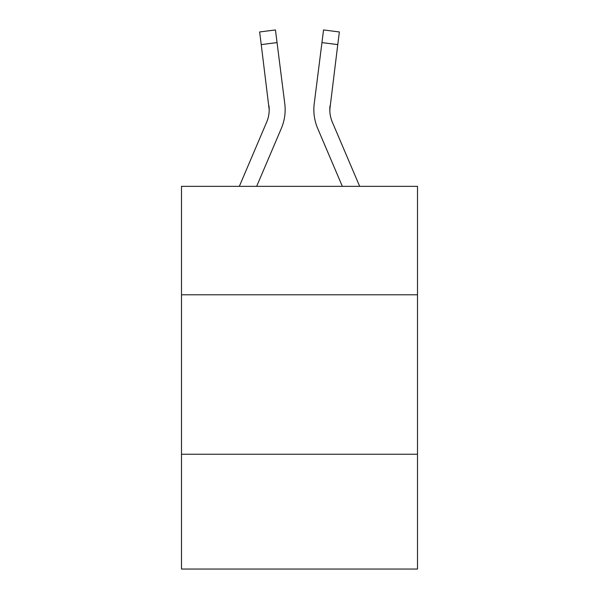 <?xml version="1.0" encoding="UTF-8"?>
<svg xmlns="http://www.w3.org/2000/svg" width="599" height="599" viewBox="0 0 599 599"><rect width="100%" height="100%" fill="white"/><g stroke="black" fill="none" stroke-linecap="round" stroke-linejoin="round"><path stroke-width="0.9" d="M417.503 294.783L417.503 186.349L181.497 186.349L181.497 294.783L417.503 294.783L417.503 569.05L181.497 569.05L181.497 294.783M417.503 454.237L181.497 454.237M256.657 186.349L281.328 128.418A47.838 47.838 0 0 0 284.772 103.679L277.052 42.604L261.231 44.603L259.637 31.949L275.458 29.95L277.052 42.604M285.094 112.013L285.146 109.654M284.532 101.77L284.772 103.679M359.67 186.349L332.348 122.174A31.889 31.889 0 0 1 329.794 109.737L337.769 44.603L321.948 42.604L323.542 29.95L339.363 31.949L323.542 29.95L339.363 31.949L323.542 29.95L339.363 31.949L323.542 29.95L339.363 31.949L323.542 29.95L339.363 31.949L323.542 29.95L339.363 31.949L323.542 29.95L339.363 31.949L323.542 29.95L339.363 31.949L323.542 29.95L339.363 31.949L323.542 29.95L339.363 31.949L323.542 29.95L339.363 31.949L323.542 29.95L339.363 31.949L323.542 29.95L339.363 31.949L323.542 29.95L339.363 31.949L323.542 29.95L339.363 31.949L323.542 29.95L339.363 31.949L323.542 29.95L339.363 31.949L323.542 29.95L339.363 31.949L323.542 29.95L339.363 31.949L323.542 29.95L339.363 31.949L323.542 29.95L339.363 31.949L323.542 29.95L339.363 31.949L323.542 29.95L339.363 31.949L323.542 29.95L339.363 31.949L323.542 29.95L339.363 31.949L323.542 29.95L339.363 31.949L323.542 29.95L339.363 31.949L323.542 29.95L339.363 31.949L323.542 29.95L339.363 31.949L323.542 29.95L339.363 31.949L323.542 29.95L339.363 31.949L323.542 29.95L339.363 31.949L323.542 29.95L339.363 31.949L323.542 29.95L339.363 31.949L323.542 29.95L339.363 31.949L323.542 29.95L339.363 31.949L323.542 29.95L339.363 31.949L323.542 29.95L339.363 31.949L323.542 29.95L339.363 31.949L323.542 29.95L339.363 31.949L323.542 29.95L339.363 31.949L323.542 29.95L339.363 31.949L337.769 44.603M342.343 186.349L317.672 128.418A47.838 47.838 0 0 1 314.228 103.679L321.948 42.604M329.832 111.234L329.794 109.737A31.889 31.889 0 0 0 332.348 122.174A31.889 31.889 0 0 1 329.794 109.737A31.889 31.889 0 0 0 332.348 122.174A31.889 31.889 0 0 1 329.794 109.737A31.889 31.889 0 0 0 332.348 122.174A31.889 31.889 0 0 1 329.794 109.737A31.889 31.889 0 0 0 332.348 122.174A31.889 31.889 0 0 1 329.794 109.737A31.889 31.889 0 0 0 332.348 122.174A31.889 31.889 0 0 1 329.794 109.737A31.889 31.889 0 0 0 332.348 122.174A31.889 31.889 0 0 1 329.794 109.737A31.889 31.889 0 0 0 332.348 122.174A31.889 31.889 0 0 1 329.794 109.737A31.889 31.889 0 0 0 332.348 122.174A31.889 31.889 0 0 1 329.794 109.737A31.889 31.889 0 0 0 332.348 122.174A31.889 31.889 0 0 1 329.794 109.737A31.889 31.889 0 0 0 332.348 122.174A31.889 31.889 0 0 1 329.794 109.737A31.889 31.889 0 0 0 332.348 122.174A31.889 31.889 0 0 1 329.794 109.737A31.889 31.889 0 0 0 332.348 122.174A31.889 31.889 0 0 1 329.794 109.737A31.889 31.889 0 0 0 332.348 122.174A31.889 31.889 0 0 1 329.794 109.737A31.889 31.889 0 0 0 332.348 122.174A31.889 31.889 0 0 1 329.794 109.737A31.889 31.889 0 0 0 332.348 122.174A31.889 31.889 0 0 1 329.794 109.737A31.889 31.889 0 0 0 332.348 122.174A31.889 31.889 0 0 1 329.794 109.737A31.889 31.889 0 0 0 332.348 122.174A31.889 31.889 0 0 1 329.794 109.737A31.889 31.889 0 0 0 332.348 122.174A31.889 31.889 0 0 1 329.794 109.737A31.889 31.889 0 0 0 332.348 122.174A31.889 31.889 0 0 1 329.794 109.737A31.889 31.889 0 0 0 332.348 122.174A31.889 31.889 0 0 1 329.794 109.737A31.889 31.889 0 0 0 332.348 122.174A31.889 31.889 0 0 1 330.049 105.679L329.832 111.234M239.33 186.349L266.652 122.174A31.889 31.889 0 0 0 269.206 109.744L261.231 44.603M266.652 122.174A31.889 31.889 0 0 0 269.206 109.744L268.951 105.679A31.889 31.889 0 0 1 266.652 122.174A31.889 31.889 0 0 0 268.951 105.679M313.906 112.013L313.854 109.654M314.228 103.679L314.468 101.77M339.363 31.949L323.542 29.95M259.637 31.949L275.458 29.95"/></g></svg>
